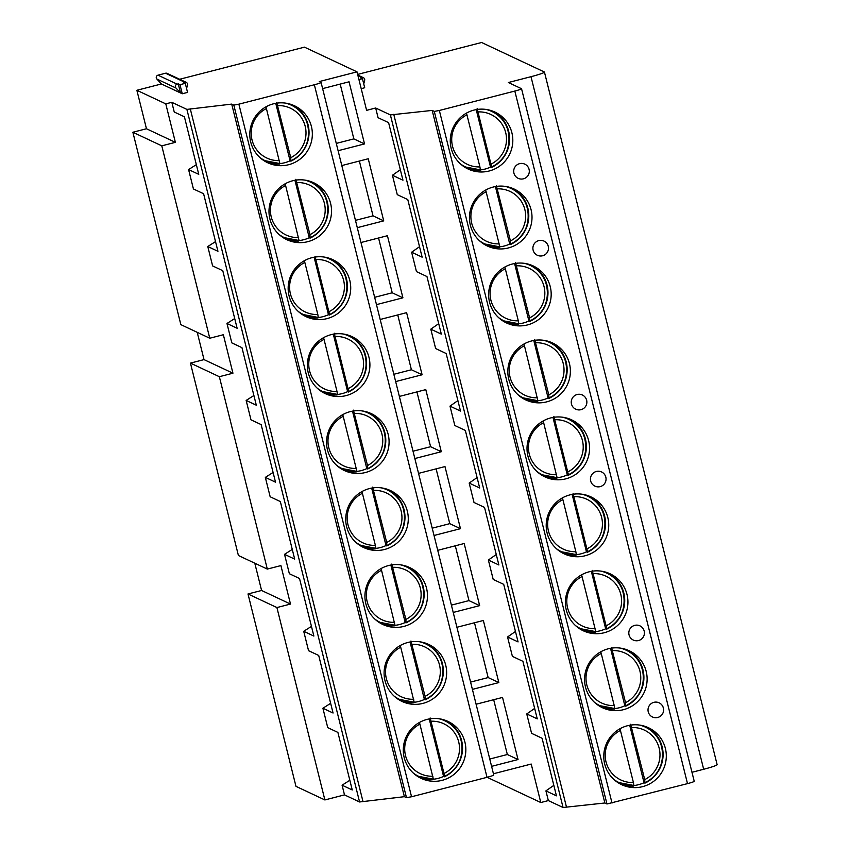 <?xml version="1.0" encoding="UTF-8"?>
<svg xmlns="http://www.w3.org/2000/svg" width="850" height="850" viewBox="0 0 850 850"><rect width="100%" height="100%" fill="white"/><g stroke="black" fill="none" stroke-linecap="round" stroke-linejoin="round"><path stroke-width="1.27" d="M488.038 777.059L488.229 777.814L540.791 802.528L531.207 764.044L493.436 773.766M694.174 781.278A7.831 0.616 166 0 1 694.227 781.32A7.831 0.616 166 0 1 687.501 783.626L606.964 803.972L604.86 802.984L563.061 807.5L548.346 800.583L540.791 802.528M357.648 74.407L481.61 42.5L544.34 71.984A15.661 1.232 166 0 1 544.446 72.08L717.124 764.66A15.661 1.232 166 0 1 703.673 769.271L691.974 772.289M254.788 563.189L261.587 590.474L290.498 604.063L280.904 565.59L267.314 569.086L238.404 555.496L190.442 363.109L204.021 359.614L232.942 373.203L219.353 376.699L190.442 363.109M493.701 774.977A7.831 0.616 166 0 1 493.754 775.019A7.831 0.616 166 0 1 487.029 777.325L411.549 796.758L406.491 797.672L404.388 796.684L359.571 801.975L344.505 794.888L324.881 799.946L295.97 786.356L247.998 593.969L261.587 590.474M161.404 83.969L182.261 93.766L179.988 84.681L185.279 83.321L183.526 82.493L184.652 82.206A2.348 2.327 -64.8 0 1 186.224 82.344L167.121 73.376A2.348 2.327 -64.8 0 0 165.559 73.228L158.004 75.172A2.348 2.327 -64.8 0 0 156.857 79.039L161.404 83.969L136.871 90.281L165.782 103.87L171.827 102.319L186.894 109.395L231.71 104.104L233.814 105.092L238.871 104.178L314.351 84.756A7.831 0.616 -14 0 0 321.077 82.439A7.831 0.616 -14 0 0 321.024 82.397L319.271 81.568L357.011 71.857L304.449 47.154L179.658 79.262M136.871 90.281L146.466 128.754L175.376 142.343L161.787 145.839L132.876 132.249L146.466 128.754M161.787 145.839L209.759 338.226L180.848 324.636L132.876 132.249M197.221 332.329L204.021 359.614M324.881 799.946L276.909 607.559L247.998 593.969M267.314 569.086L219.353 376.699M276.909 607.559L290.498 604.063M209.759 338.226L223.348 334.73L232.942 373.203M165.782 103.87L175.376 142.343M196.339 164.645L188.594 169.575L198.762 174.346L184.407 116.79L174.239 112.009L171.827 102.319M215.528 241.602L207.782 246.521L217.94 251.303L203.596 193.736L193.428 188.966L188.594 169.575M234.706 318.548L226.971 323.478L237.129 328.259L222.774 270.693L212.617 265.912L207.782 246.521M253.895 395.505L246.149 400.435L256.317 405.206L241.963 347.65L231.806 342.869L226.971 323.478M273.084 472.462L265.338 477.381L275.506 482.163L261.152 424.596L250.984 419.826L246.149 400.435M292.272 549.408L284.527 554.338L294.684 559.119L280.341 501.553L270.173 496.772L265.338 477.381M311.461 626.365L303.716 631.295L313.873 636.066L299.519 578.499L289.361 573.729L284.527 554.338M330.639 703.322L322.904 708.241L333.062 713.023L318.707 655.456L308.55 650.686L303.716 631.295M349.828 780.268L342.082 785.198L352.251 789.969L337.896 732.413L327.739 727.632L322.904 708.241M344.505 794.888L342.082 785.198M185.279 83.321L187.542 92.406L182.261 93.766M156.857 79.039L175.961 88.017L180.508 92.948L178.234 83.853L179.988 84.681M186.224 82.344A2.348 2.327 -64.8 0 1 187.478 85.053L186.575 88.538M175.961 88.017A2.348 2.327 -64.8 0 1 177.108 84.15L178.234 83.853M544.446 72.08A15.661 1.232 166 0 1 530.995 76.691L508.353 82.524L521.496 88.698A7.831 0.616 166 0 1 521.549 88.751A7.831 0.616 166 0 1 514.824 91.056L439.344 110.479L434.286 111.403L432.183 110.415L390.384 114.92L375.668 108.003L366.605 110.341L357.011 71.857M358.934 79.571L362.44 78.668L364.703 87.752L361.197 88.655M362.44 78.668L360.687 77.839L361.824 77.552A2.348 2.327 -64.8 0 1 364.65 80.399L363.747 83.884M451.201 148.378A31.482 31.237 115.2 0 0 501.373 164.751A31.482 31.237 115.2 0 0 494.934 112.073A31.482 31.237 115.2 0 0 451.201 148.378M470.379 225.324A31.482 31.237 115.2 0 0 520.561 241.708A31.482 31.237 115.2 0 0 514.122 189.029A31.482 31.237 115.2 0 0 470.379 225.324M489.568 302.281A31.482 31.237 115.2 0 0 539.75 318.654A31.482 31.237 115.2 0 0 533.301 265.986A31.482 31.237 115.2 0 0 489.568 302.281M508.757 379.228A31.482 31.237 115.2 0 0 558.939 395.611A31.482 31.237 115.2 0 0 552.489 342.933A31.482 31.237 115.2 0 0 508.757 379.228M527.946 456.184A31.482 31.237 115.2 0 0 578.117 472.568A31.482 31.237 115.2 0 0 571.678 419.889A31.482 31.237 115.2 0 0 527.946 456.184M547.134 533.141A31.482 31.237 115.2 0 0 597.306 549.514A31.482 31.237 115.2 0 0 590.867 496.846A31.482 31.237 115.2 0 0 547.134 533.141M566.312 610.088A31.482 31.237 115.2 0 0 616.494 626.471A31.482 31.237 115.2 0 0 610.056 573.793A31.482 31.237 115.2 0 0 566.312 610.088M585.501 687.044A31.482 31.237 115.2 0 0 635.683 703.428A31.482 31.237 115.2 0 0 629.234 650.749A31.482 31.237 115.2 0 0 585.501 687.044M604.69 764.001A31.482 31.237 115.2 0 0 654.872 780.374A31.482 31.237 115.2 0 0 648.423 727.706A31.482 31.237 115.2 0 0 604.69 764.001M529.029 169.288A7.831 7.767 115.2 0 0 516.545 165.219A7.831 7.767 115.2 0 0 518.149 178.319A7.831 7.831 0 0 0 529.082 169.341A7.831 7.831 0 0 0 524.811 164.146M548.218 246.245A7.831 7.767 115.2 0 0 535.734 242.165A7.831 7.767 115.2 0 0 537.338 255.266A7.831 7.831 0 0 0 548.261 246.288A7.831 7.831 0 0 0 544 241.102M586.585 400.148A7.831 7.767 115.2 0 0 574.101 396.068A7.831 7.767 115.2 0 0 575.705 409.179A7.831 7.831 0 0 0 586.638 400.191A7.831 7.831 0 0 0 582.367 395.006M605.774 477.105A7.831 7.767 115.2 0 0 593.289 473.025A7.831 7.767 115.2 0 0 594.894 486.126A7.831 7.831 0 0 0 605.827 477.147A7.831 7.831 0 0 0 601.556 471.952M644.151 631.008A7.831 7.767 115.2 0 0 631.667 626.928A7.831 7.767 115.2 0 0 633.271 640.039A7.831 7.831 0 0 0 644.194 631.051A7.831 7.831 0 0 0 639.933 625.866M663.329 707.954A7.831 7.767 115.2 0 0 650.856 703.885A7.831 7.767 115.2 0 0 652.46 716.986A7.831 7.831 0 0 0 663.383 708.008A7.831 7.831 0 0 0 659.111 702.812M604.86 802.984L432.183 110.415M566.429 806.884L393.752 114.314M534.65 708.411L526.745 713.936L531.579 733.327L542.087 738.268L556.442 795.834L545.923 790.883L548.346 800.583M526.745 713.936L537.253 718.877L522.899 661.311L512.391 656.37L507.556 636.979L518.064 641.92L503.71 584.354L493.202 579.413L488.368 560.023L498.876 564.974L484.532 507.408L474.013 502.467L469.179 483.076L479.697 488.017L465.343 430.451L454.824 425.51L449.99 406.119L460.509 411.06L446.154 353.504L435.646 348.553L430.812 329.173L441.32 334.114L426.966 276.547L416.457 271.607L411.623 252.216L422.131 257.157L407.788 199.591L397.269 194.65L392.434 175.259L402.953 180.2L388.599 122.644L378.08 117.704L375.668 108.003M553.828 785.368L545.923 790.883M491.587 766.349L518.033 759.539L502.541 697.436L476.106 704.236M472.398 689.393L498.844 682.582L483.353 620.479L456.918 627.279M453.22 612.436L479.655 605.636L464.174 543.522L437.729 550.332M434.031 535.489L460.466 528.679L444.986 466.576L418.54 473.376M414.842 458.533L441.288 451.722L425.797 389.619L399.362 396.429M395.654 381.576L422.099 374.776L406.608 312.662L380.173 319.473M376.465 304.629L402.911 297.819L387.43 235.716L360.984 242.516M357.287 227.673L383.722 220.873L368.241 158.759L341.796 165.569M338.098 150.716L364.533 143.916L349.053 81.802L322.607 88.613M400.339 169.745L392.434 175.259M419.528 246.691L411.623 252.216M438.717 323.648L430.812 329.173M457.895 400.594L449.99 406.119M477.084 477.551L469.179 483.076M496.272 554.508L488.368 560.023M515.461 631.454L507.556 636.979M489.77 759.039L507.344 754.513L493.68 699.709M518.033 759.539L507.344 754.513M362.939 801.359L190.262 108.789M404.388 796.684L231.71 104.104M250.729 142.067A31.482 31.237 115.2 0 0 300.9 158.451A31.482 31.237 115.2 0 0 294.461 105.772A31.482 31.237 115.2 0 0 250.729 142.067M269.918 219.024A31.482 31.237 115.2 0 0 320.089 235.407A31.482 31.237 115.2 0 0 313.65 182.729A31.482 31.237 115.2 0 0 269.918 219.024M289.096 295.981A31.482 31.237 115.2 0 0 339.277 312.354A31.482 31.237 115.2 0 0 332.839 259.675A31.482 31.237 115.2 0 0 289.096 295.981M308.284 372.927A31.482 31.237 115.2 0 0 358.466 389.311A31.482 31.237 115.2 0 0 352.017 336.632A31.482 31.237 115.2 0 0 308.284 372.927M327.473 449.884A31.482 31.237 115.2 0 0 377.655 466.257A31.482 31.237 115.2 0 0 371.206 413.589A31.482 31.237 115.2 0 0 327.473 449.884M346.662 526.841A31.482 31.237 115.2 0 0 396.833 543.214A31.482 31.237 115.2 0 0 390.394 490.535A31.482 31.237 115.2 0 0 346.662 526.841M365.851 603.787A31.482 31.237 115.2 0 0 416.022 620.171A31.482 31.237 115.2 0 0 409.583 567.492A31.482 31.237 115.2 0 0 365.851 603.787M385.029 680.744A31.482 31.237 115.2 0 0 435.211 697.117A31.482 31.237 115.2 0 0 428.761 644.449A31.482 31.237 115.2 0 0 385.029 680.744M404.217 757.701A31.482 31.237 115.2 0 0 454.399 774.074A31.482 31.237 115.2 0 0 447.95 721.395A31.482 31.237 115.2 0 0 404.217 757.701M266.05 161.925A31.482 31.237 115.2 0 0 279.565 164.082L279.438 163.572M279.459 163.646A31.482 31.237 115.2 0 0 290.073 160.778L275.751 103.317M292.783 105.049A31.482 31.237 -64.8 0 1 308.114 124.897A31.482 31.237 115.2 0 1 290.881 161.16L290.073 160.778M259.887 157.516A30.696 30.462 -64.8 0 0 265.211 160.724L279.873 163.54A30.696 30.462 -64.8 0 1 265.211 160.724L264.711 160.491A30.696 30.462 -64.8 0 1 260.578 158.132M290.881 161.16L290.774 157.696L276.664 102.34M286.376 103.254A30.696 30.462 -64.8 0 1 290.828 104.933L291.327 105.166A30.696 30.462 -64.8 0 1 291.252 160.607M279.873 163.54L265.986 106.813M285.451 103.116A30.696 30.462 -64.8 0 1 291.327 105.166C314.277 114.527 314.224 151.087 291.221 160.629L291.199 160.629M285.239 238.871A31.482 31.237 115.2 0 0 298.754 241.028L298.626 240.529M298.637 240.593A31.482 31.237 115.2 0 0 309.262 237.734L294.929 180.274M311.971 181.996A31.482 31.237 -64.8 0 1 327.293 201.854A31.482 31.237 115.2 0 1 310.069 238.117L309.262 237.734M279.066 234.462A30.696 30.462 -64.8 0 0 284.399 237.671L299.062 240.497A30.696 30.462 -64.8 0 1 284.399 237.671L283.9 237.437A30.696 30.462 -64.8 0 1 279.767 235.089M310.069 238.117L309.963 234.653L295.853 179.297M305.564 180.2A30.696 30.462 -64.8 0 1 310.006 181.879L310.516 182.123A30.696 30.462 -64.8 0 1 310.431 237.554L310.377 237.586M299.062 240.497L285.175 183.77M304.428 315.828A31.482 31.237 115.2 0 0 317.932 317.985L317.804 317.475M317.826 317.549A31.482 31.237 115.2 0 0 328.451 314.691L314.118 257.221M331.16 258.952A31.482 31.237 -64.8 0 1 346.481 278.8A31.482 31.237 115.2 0 1 329.258 315.074L328.451 314.691M317.826 314.521L304.831 262.427A27.561 27.349 115.2 0 0 317.826 314.521L318.261 317.454A30.696 30.462 -64.8 0 1 303.588 314.627L303.078 314.394A30.696 30.462 -64.8 0 1 298.956 312.035M329.258 315.074L329.067 314.298L329.566 314.532C352.601 304.991 352.644 268.43 329.694 259.069A30.696 30.462 -64.8 0 1 329.619 314.511M324.753 257.157A30.696 30.462 -64.8 0 1 329.194 258.836L329.694 259.069A30.696 30.462 -64.8 0 0 323.829 257.019M304.831 262.427L304.364 260.716M315.031 256.254L329.566 314.532M323.616 392.785A31.482 31.237 115.2 0 0 337.121 394.942L336.993 394.432M337.014 394.506A31.482 31.237 115.2 0 0 347.629 391.638L333.306 334.178M350.349 335.909A31.482 31.237 -64.8 0 1 365.67 355.757A31.482 31.237 115.2 0 1 348.447 392.02L347.629 391.638M337.014 391.478L324.02 339.373A27.561 27.349 115.2 0 0 337.014 391.478L337.45 394.411A30.696 30.462 -64.8 0 1 322.766 391.584L322.267 391.351A30.696 30.462 -64.8 0 1 318.144 388.992M348.447 392.02L348.256 391.255L348.755 391.489C371.79 381.947 371.832 345.387 348.882 336.026A30.696 30.462 -64.8 0 1 348.808 391.457M343.931 334.114A30.696 30.462 -64.8 0 1 348.383 335.793L348.882 336.026A30.696 30.462 -64.8 0 0 343.007 333.976M324.02 339.373L323.553 337.673M334.22 333.2L348.755 391.489M342.794 469.731A31.482 31.237 115.2 0 0 356.309 471.888L356.182 471.378M356.203 471.453A31.482 31.237 115.2 0 0 366.817 468.594L352.495 411.134M369.527 412.856A31.482 31.237 -64.8 0 1 384.859 432.714A31.482 31.237 115.2 0 1 367.636 468.977L366.817 468.594M356.192 468.424L343.209 416.33A27.561 27.349 115.2 0 0 356.192 468.424L356.639 471.357A30.696 30.462 -64.8 0 1 341.955 468.531L341.456 468.297A30.696 30.462 -64.8 0 1 337.322 465.949M367.636 468.977L367.519 465.513L353.409 410.157M363.12 411.06A30.696 30.462 -64.8 0 1 367.572 412.739L368.071 412.973A30.696 30.462 -64.8 0 1 367.997 468.414M343.209 416.33L342.731 414.63M362.196 410.922A30.696 30.462 -64.8 0 1 368.071 412.973C391.021 422.333 390.979 458.904 367.976 468.446L367.944 468.446M361.983 546.688A31.482 31.237 115.2 0 0 375.498 548.845L375.371 548.335M375.392 548.409A31.482 31.237 115.2 0 0 386.006 545.551L371.673 488.081M388.716 489.812A31.482 31.237 -64.8 0 1 404.047 509.66A31.482 31.237 115.2 0 1 386.814 545.934L386.006 545.551M375.381 545.381L362.397 493.287A27.561 27.349 115.2 0 0 375.381 545.381L375.828 548.314A30.696 30.462 -64.8 0 1 361.144 545.487L360.644 545.254A30.696 30.462 -64.8 0 1 356.511 542.895M386.814 545.934L386.707 542.47L372.598 487.114M382.309 488.017A30.696 30.462 -64.8 0 1 386.75 489.696L387.26 489.929A30.696 30.462 -64.8 0 1 387.186 545.371L387.132 545.392M362.397 493.287L361.919 491.576M381.172 623.645A31.482 31.237 115.2 0 0 394.687 625.802L394.559 625.292M394.57 625.366A31.482 31.237 115.2 0 0 405.195 622.497L390.862 565.037M407.904 566.769A31.482 31.237 -64.8 0 1 423.226 586.617A31.482 31.237 115.2 0 1 406.002 622.88L405.195 622.497M374.999 619.225A30.696 30.462 -64.8 0 0 380.332 622.444L394.995 625.26A30.696 30.462 -64.8 0 1 380.332 622.444L379.833 622.2A30.696 30.462 -64.8 0 1 375.7 619.852M406.002 622.88L405.896 619.416L391.786 564.06M401.498 564.974A30.696 30.462 -64.8 0 1 405.939 566.653L406.438 566.886A30.696 30.462 -64.8 0 1 406.364 622.317M394.995 625.26L381.108 568.533M400.573 564.836A30.696 30.462 -64.8 0 1 406.438 566.886C429.399 576.247 429.346 612.808 406.342 622.349L406.311 622.349M400.361 700.591A31.482 31.237 115.2 0 0 413.865 702.748L413.737 702.238M413.759 702.312A31.482 31.237 115.2 0 0 424.384 699.454L410.051 641.994M427.093 643.716A31.482 31.237 -64.8 0 1 442.414 663.574A31.482 31.237 115.2 0 1 425.191 699.837L424.384 699.454M394.188 696.182A30.696 30.462 -64.8 0 0 399.521 699.391L414.173 702.217A30.696 30.462 -64.8 0 1 399.521 699.391L399.011 699.157A30.696 30.462 -64.8 0 1 394.889 696.809M425.191 699.837L425.085 696.373L410.964 641.017M420.686 641.92A30.696 30.462 -64.8 0 1 425.127 643.599L425.627 643.832A30.696 30.462 -64.8 0 1 425.553 699.274L425.499 699.295M414.173 702.217L400.297 645.49M419.549 777.548A31.482 31.237 115.2 0 0 433.054 779.705L432.926 779.195M432.947 779.269A31.482 31.237 115.2 0 0 443.562 776.411L429.239 718.941M446.282 720.673A31.482 31.237 -64.8 0 1 461.603 740.52A31.482 31.237 115.2 0 1 444.38 776.794L443.562 776.411M413.376 773.139A30.696 30.462 -64.8 0 0 418.699 776.347L433.362 779.163A30.696 30.462 -64.8 0 1 418.699 776.347L418.2 776.114A30.696 30.462 -64.8 0 1 414.078 773.755M444.38 776.794L444.189 776.018L444.688 776.252C467.723 766.711 467.766 730.15 444.816 720.789A30.696 30.462 -64.8 0 1 444.741 776.231M439.864 718.877A30.696 30.462 -64.8 0 1 444.316 720.556L444.816 720.789A30.696 30.462 -64.8 0 0 438.94 718.739M433.362 779.163L419.486 722.436M430.153 717.974L444.688 776.252M364.533 143.916L353.844 138.89L340.181 84.086M336.271 143.416L353.844 138.89M383.722 220.873L373.033 215.847L359.369 161.043M355.459 220.363L373.033 215.847M402.911 297.819L392.222 292.793L378.558 238M374.648 297.319L392.222 292.793M422.099 374.776L411.411 369.75L397.747 314.946M393.837 374.276L411.411 369.75M441.288 451.722L430.599 446.707L416.936 391.903M413.026 451.223L430.599 446.707M460.466 528.679L449.777 523.653L436.114 468.849M432.204 528.179L449.777 523.653M479.655 605.636L468.966 600.61L455.303 545.806M451.392 605.136L468.966 600.61M498.844 682.582L488.155 677.567L474.491 622.763M470.581 682.082L488.155 677.567M466.565 168.247A31.482 31.237 115.2 0 0 480.123 170.425L479.984 169.873M480.006 169.936A31.482 31.237 115.2 0 0 490.546 167.089L476.212 109.618M493.297 111.371A31.482 31.237 -64.8 0 1 508.672 131.24A31.482 31.237 115.2 0 1 491.449 167.514L490.546 167.089M479.921 166.919L466.937 114.824A27.561 27.349 115.2 0 0 479.921 166.919L480.367 169.851A30.696 30.462 -64.8 0 1 465.683 167.025L465.269 166.834A30.696 30.462 -64.8 0 1 460.944 164.347M491.449 167.514L491.661 166.929C514.696 157.388 514.749 120.828 491.799 111.467A30.696 30.462 -64.8 0 1 491.725 166.908M486.71 109.533A30.696 30.462 -64.8 0 1 491.385 111.276L491.799 111.467A30.696 30.462 -64.8 0 0 485.924 109.416M466.937 114.824L466.459 113.114M477.137 108.651L491.661 166.929M485.754 245.204A31.482 31.237 115.2 0 0 499.311 247.371L499.173 246.819M499.194 246.893A31.482 31.237 115.2 0 0 509.734 244.035L495.401 186.575M512.486 188.317A31.482 31.237 -64.8 0 1 527.861 208.197A31.482 31.237 115.2 0 1 510.638 244.46L509.734 244.035M499.109 243.865L486.115 191.771A27.561 27.349 115.2 0 0 499.109 243.865L499.545 246.808A30.696 30.462 -64.8 0 1 484.872 243.982L484.457 243.78A30.696 30.462 -64.8 0 1 480.133 241.294M510.638 244.46L510.436 240.954L496.326 185.597M505.899 186.49A30.696 30.462 -64.8 0 1 510.574 188.232L510.978 188.424A30.696 30.462 -64.8 0 1 510.903 243.854M486.115 191.771L485.647 190.071M505.112 186.363A30.696 30.462 -64.8 0 1 510.978 188.424C533.938 197.784 533.885 234.345 510.882 243.886L510.85 243.886M504.942 322.161A31.482 31.237 115.2 0 0 518.5 324.328L518.362 323.776M518.372 323.85A31.482 31.237 115.2 0 0 528.913 320.992L514.59 263.532M531.675 265.274A31.482 31.237 -64.8 0 1 547.049 285.154A31.482 31.237 115.2 0 1 529.816 321.417L528.913 320.992M518.298 320.822L505.304 268.727A27.561 27.349 115.2 0 0 518.298 320.822L518.734 323.754A30.696 30.462 -64.8 0 1 504.061 320.928L503.646 320.737A30.696 30.462 -64.8 0 1 499.322 318.251M529.816 321.417L529.614 317.911L515.504 262.554M525.087 263.436A30.696 30.462 -64.8 0 1 529.763 265.179L530.166 265.37A30.696 30.462 -64.8 0 1 530.092 320.811L530.039 320.832M505.304 268.727L504.836 267.027M524.131 399.107A31.482 31.237 115.2 0 0 537.689 401.285L537.551 400.733M537.561 400.796A31.482 31.237 115.2 0 0 548.101 397.949L533.779 340.478M550.864 342.231A31.482 31.237 -64.8 0 1 566.227 362.1A31.482 31.237 115.2 0 1 549.004 398.374L548.101 397.949M517.916 394.676A30.696 30.462 -64.8 0 0 523.239 397.885L537.901 400.701A30.696 30.462 -64.8 0 1 523.239 397.885L522.835 397.694A30.696 30.462 -64.8 0 1 518.511 395.207M549.004 398.374L548.803 394.857L534.692 339.511M544.266 340.393A30.696 30.462 -64.8 0 1 548.941 342.136L549.355 342.327A30.696 30.462 -64.8 0 1 549.281 397.768M537.901 400.701L524.014 343.974M543.479 340.276A30.696 30.462 -64.8 0 1 549.355 342.327C572.305 351.688 572.263 388.248 549.259 397.789L549.227 397.789M543.309 476.064A31.482 31.237 115.2 0 0 556.867 478.231L556.729 477.679M556.75 477.753A31.482 31.237 115.2 0 0 567.29 474.895L552.968 417.435M570.053 419.178A31.482 31.237 -64.8 0 1 585.416 439.057A31.482 31.237 115.2 0 1 568.193 475.32L567.29 474.895M537.104 471.623A30.696 30.462 -64.8 0 0 542.428 474.842L557.09 477.658A30.696 30.462 -64.8 0 1 542.428 474.842L542.013 474.64A30.696 30.462 -64.8 0 1 537.689 472.154M568.193 475.32L568.416 474.746C591.451 465.205 591.494 428.644 568.544 419.284A30.696 30.462 -64.8 0 1 568.469 474.714M563.454 417.339A30.696 30.462 -64.8 0 1 568.129 419.082L568.544 419.284A30.696 30.462 -64.8 0 0 562.668 417.223M557.09 477.658L543.203 420.931M553.881 416.457L568.416 474.746M562.498 553.01A31.482 31.237 115.2 0 0 576.056 555.188L575.918 554.636M575.939 554.699A31.482 31.237 115.2 0 0 586.479 551.852L572.146 494.392M589.231 496.134A31.482 31.237 -64.8 0 1 604.605 516.014A31.482 31.237 115.2 0 1 587.382 552.277L586.479 551.852M575.854 551.682L562.87 499.587A27.561 27.349 115.2 0 0 575.854 551.682L576.3 554.614A30.696 30.462 -64.8 0 1 561.616 551.788L561.202 551.597A30.696 30.462 -64.8 0 1 556.878 549.111M587.382 552.277L587.594 551.692C610.629 542.162 610.683 505.591 587.732 496.23A30.696 30.462 -64.8 0 1 587.648 551.671M582.643 494.296A30.696 30.462 -64.8 0 1 587.318 496.039L587.732 496.23A30.696 30.462 -64.8 0 0 581.857 494.179M562.87 499.587L562.392 497.877M573.07 493.414L587.594 551.692M581.687 629.967A31.482 31.237 115.2 0 0 595.244 632.145L595.106 631.593M595.128 631.656A31.482 31.237 115.2 0 0 605.668 628.798L591.334 571.338M608.419 573.081A31.482 31.237 -64.8 0 1 623.794 592.96A31.482 31.237 115.2 0 1 606.571 629.223L605.668 628.798M595.043 628.639L582.048 576.534A27.561 27.349 115.2 0 0 595.043 628.639L595.478 631.571A30.696 30.462 -64.8 0 1 580.805 628.745L580.391 628.554A30.696 30.462 -64.8 0 1 576.066 626.067M606.571 629.223L606.783 628.649C629.818 619.108 629.861 582.548 606.911 573.187A30.696 30.462 -64.8 0 1 606.836 628.628M601.832 571.253A30.696 30.462 -64.8 0 1 606.507 572.996L606.911 573.187A30.696 30.462 -64.8 0 0 601.046 571.136M582.048 576.534L581.581 574.834M592.248 570.361L606.783 628.649M600.876 706.924A31.482 31.237 115.2 0 0 614.433 709.091L614.295 708.539M614.306 708.613A31.482 31.237 115.2 0 0 624.846 705.755L610.523 648.295M627.608 650.037A31.482 31.237 -64.8 0 1 642.982 669.917A31.482 31.237 115.2 0 1 625.749 706.18L624.846 705.755M614.231 705.585L601.237 653.491A27.561 27.349 115.2 0 0 614.231 705.585L614.667 708.518A30.696 30.462 -64.8 0 1 599.983 705.691L599.579 705.5A30.696 30.462 -64.8 0 1 595.255 703.014M625.749 706.18L625.547 702.674L611.437 647.317M621.01 648.199A30.696 30.462 -64.8 0 1 625.685 649.942L626.099 650.144A30.696 30.462 -64.8 0 1 626.025 705.574M601.237 653.491L600.769 651.791M620.224 648.082A30.696 30.462 -64.8 0 1 626.099 650.144C649.049 659.504 649.007 696.065 626.004 705.606L625.972 705.606M620.064 783.87A31.482 31.237 115.2 0 0 633.622 786.048L633.484 785.496M633.494 785.559A31.482 31.237 115.2 0 0 644.034 782.712L629.712 725.241M646.797 726.994A31.482 31.237 -64.8 0 1 662.161 746.863A31.482 31.237 115.2 0 1 644.938 783.137L644.034 782.712M633.42 782.542L620.426 730.447A27.561 27.349 115.2 0 0 633.42 782.542L633.856 785.474A30.696 30.462 -64.8 0 1 619.172 782.648L618.768 782.457A30.696 30.462 -64.8 0 1 614.444 779.971M644.938 783.137L644.736 779.631L630.626 724.274M640.199 725.156A30.696 30.462 -64.8 0 1 644.874 726.899L645.288 727.09A30.696 30.462 -64.8 0 1 645.214 782.531C668.196 773.011 668.238 736.451 645.288 727.09A30.696 30.462 -64.8 0 0 639.412 725.039M620.426 730.447L619.947 728.737M165.559 73.228L184.652 82.206M158.004 75.172L177.108 84.15M357.988 75.746L361.824 77.552M703.673 769.271L530.995 76.691M687.501 783.626L514.824 91.056M612.021 803.059L439.344 110.479M606.964 803.972L434.286 111.403M563.061 807.5L390.384 114.92M359.571 801.975L186.894 109.395M406.491 797.672L233.814 105.092M411.549 796.758L238.871 104.178M487.029 777.325L314.351 84.756M266.464 108.513A27.561 27.349 115.2 0 0 279.448 160.618M290.774 157.696A27.561 27.349 115.2 0 0 277.78 105.602M304.64 180.062A30.696 30.462 -64.8 0 1 310.516 182.123C333.466 191.473 333.413 228.044 310.409 237.586M285.653 185.47A27.561 27.349 115.2 0 0 298.637 237.564M309.963 234.653A27.561 27.349 115.2 0 0 296.969 182.559M318.261 317.454L303.588 314.627A30.696 30.462 -64.8 0 1 298.254 311.419M329.152 311.61A27.561 27.349 115.2 0 0 316.158 259.505M337.45 394.411L322.766 391.584A30.696 30.462 -64.8 0 1 317.443 388.365M348.33 388.556A27.561 27.349 115.2 0 0 335.346 336.462M356.639 471.357L341.955 468.531A30.696 30.462 -64.8 0 1 336.632 465.322M367.519 465.513A27.561 27.349 115.2 0 0 354.535 413.419M375.828 548.314L361.144 545.487A30.696 30.462 -64.8 0 1 355.821 542.279M381.384 487.879A30.696 30.462 -64.8 0 1 387.26 489.929C410.21 499.29 410.157 535.851 387.154 545.392M386.707 542.47A27.561 27.349 115.2 0 0 373.713 490.365M381.586 570.233A27.561 27.349 115.2 0 0 394.57 622.327M405.896 619.416A27.561 27.349 115.2 0 0 392.902 567.322M419.762 641.782A30.696 30.462 -64.8 0 1 425.627 643.832C448.577 653.193 448.534 689.764 425.531 699.306M400.764 647.19A27.561 27.349 115.2 0 0 413.759 699.284M425.085 696.373A27.561 27.349 115.2 0 0 412.091 644.279M419.953 724.136A27.561 27.349 115.2 0 0 432.947 776.241M444.263 773.33A27.561 27.349 115.2 0 0 431.279 721.225M480.367 169.851L465.683 167.025A30.696 30.462 -64.8 0 1 460.349 163.816M491.247 164.008A27.561 27.349 115.2 0 0 478.252 111.902M499.545 246.798L484.872 243.982A30.696 30.462 -64.8 0 1 479.538 240.762M510.436 240.954A27.561 27.349 115.2 0 0 497.441 188.859M518.734 323.754L504.061 320.928A30.696 30.462 -64.8 0 1 498.727 317.719M524.291 263.319A30.696 30.462 -64.8 0 1 530.166 265.37C553.116 274.731 553.074 311.302 530.071 320.843M529.614 317.911A27.561 27.349 115.2 0 0 516.63 265.816M524.492 345.674A27.561 27.349 115.2 0 0 537.487 397.779M548.803 394.857A27.561 27.349 115.2 0 0 535.819 342.763M543.681 422.631A27.561 27.349 115.2 0 0 556.665 474.725M567.991 471.814A27.561 27.349 115.2 0 0 554.997 419.719M576.3 554.614L561.616 551.788A30.696 30.462 -64.8 0 1 556.282 548.579M587.18 548.771A27.561 27.349 115.2 0 0 574.186 496.666M595.478 631.571L580.805 628.745A30.696 30.462 -64.8 0 1 575.471 625.536M606.369 625.717A27.561 27.349 115.2 0 0 593.374 573.622M614.667 708.518L599.983 705.691A30.696 30.462 -64.8 0 1 594.66 702.482M625.547 702.674A27.561 27.349 115.2 0 0 612.563 650.579M633.856 785.474L619.172 782.648A30.696 30.462 -64.8 0 1 613.849 779.439M644.736 779.631A27.561 27.349 115.2 0 0 631.752 727.526M363.386 77.701L357.818 75.076M521.549 88.751L694.227 781.32M321.077 82.439L493.754 775.019"/></g></svg>
